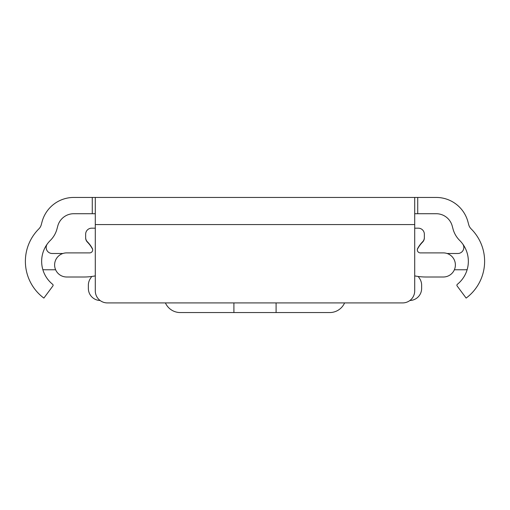 <?xml version="1.0" encoding="UTF-8"?>
<svg xmlns="http://www.w3.org/2000/svg" width="510" height="510" viewBox="0 0 510 510"><rect width="100%" height="100%" fill="white"/><g stroke="black" fill="none" stroke-linecap="round" stroke-linejoin="round"><path stroke-width="0.76" d="M95.293 213.715L73.784 213.715A16.575 16.575 0 0 0 57.777 226L56.98 228.977A25.315 25.315 0 0 1 50.369 240.382A29.529 29.529 0 0 0 52.657 284.325A1.205 1.205 0 0 1 52.868 285.976L43.866 298.089A45.804 45.804 0 0 1 38.9 228.837A9.04 9.04 0 0 0 41.259 224.763L42.056 221.793A32.844 32.844 0 0 1 73.784 197.447L436.216 197.447A32.844 32.844 0 0 1 467.944 221.793L468.741 224.763A9.04 9.04 0 0 0 471.1 228.837A45.804 45.804 0 0 1 466.134 298.089L457.132 285.976A1.205 1.205 0 0 1 457.342 284.325A29.529 29.529 0 0 0 459.631 240.382A25.315 25.315 0 0 1 453.02 228.977L452.223 226A16.575 16.575 0 0 0 436.216 213.715L414.706 213.715M328.689 197.447L333.349 197.447M176.651 197.447L181.311 197.447M285.135 197.447L224.865 197.447M414.706 224.566L414.706 290.859A12.055 12.055 0 0 1 402.651 302.914L107.349 302.914A12.055 12.055 0 0 1 95.293 290.859L95.293 224.566L414.706 224.566L414.706 197.447M95.293 197.447L95.293 224.566M447.098 253.495L457.795 253.495A6.024 6.024 0 0 0 462.666 243.914A29.529 29.529 0 0 1 467.16 269.611A18.079 18.079 0 0 1 464.808 269.764L454.384 269.764M55.615 269.764L45.192 269.764A18.079 18.079 0 0 1 42.84 269.611M47.334 243.914A6.024 6.024 0 0 0 52.205 253.495L62.902 253.495M95.293 228.18L91.679 228.18A6.024 6.024 0 0 0 85.648 234.205L85.648 237.558A6.024 6.024 0 0 0 87.389 241.791A29.529 29.529 0 0 1 92.316 248.44A3.015 3.015 0 0 1 89.664 252.89L66.663 252.89A12.055 12.055 0 0 0 54.615 264.945A12.055 12.055 0 0 0 66.663 277L84.073 277A57.254 57.254 0 0 0 95.293 275.885M414.706 228.18L418.321 228.18A6.024 6.024 0 0 1 424.352 234.205L424.352 237.558A6.024 6.024 0 0 1 422.611 241.791A29.529 29.529 0 0 0 417.684 248.44A3.015 3.015 0 0 0 420.336 252.89L443.337 252.89A12.055 12.055 0 0 1 455.385 264.945A12.055 12.055 0 0 1 443.337 277L425.926 277A57.254 57.254 0 0 1 414.706 275.885M100.107 300.498A12.055 12.055 0 0 1 88.364 288.45L88.364 285.198A12.055 12.055 0 0 1 90.544 278.281A29.529 29.529 0 0 0 91.711 276.484M418.289 276.484A29.529 29.529 0 0 0 419.456 278.281A12.055 12.055 0 0 1 421.636 285.198L421.636 288.45A12.055 12.055 0 0 1 409.893 300.498M92.629 249.313L92.284 248.682A29.529 29.529 0 0 0 87.389 242.097A6.024 6.024 0 0 1 85.648 237.864L85.648 236.353M424.352 236.353L424.352 237.864A6.024 6.024 0 0 1 422.611 242.097A29.529 29.529 0 0 0 417.715 248.682L417.371 249.313M165.406 302.914A16.269 16.269 0 0 0 180.266 312.553L233.905 312.553L233.905 302.914M276.095 302.914L276.095 312.553L329.734 312.553A16.269 16.269 0 0 0 344.594 302.914M276.095 312.553L233.905 312.553M417.722 197.447L417.722 213.715M92.278 197.447L92.278 213.715"/></g></svg>
